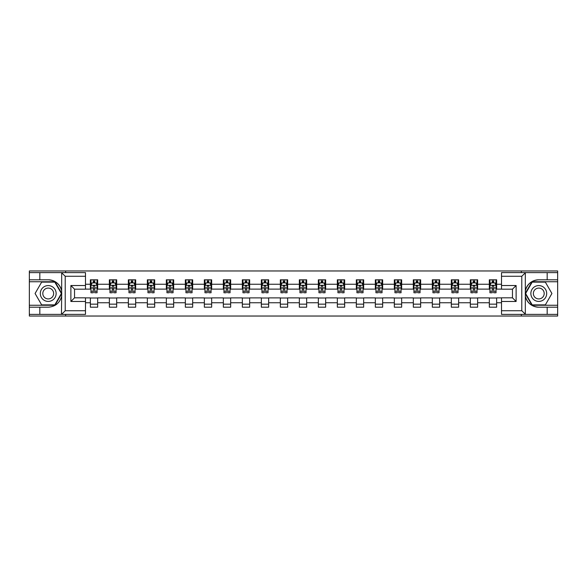 <?xml version="1.0" encoding="UTF-8"?>
<svg xmlns="http://www.w3.org/2000/svg" width="587" height="587" viewBox="0 0 587 587"><rect width="100%" height="100%" fill="white"/><g stroke="black" fill="none" stroke-linecap="round" stroke-linejoin="round"><path stroke-width="0.88" d="M85.489 276.264L65.216 276.264L61.452 272.617L85.489 272.617L85.489 289.178L74.534 289.178L74.534 297.822L85.489 297.822L85.489 314.383L61.452 314.383L61.672 296.149C59.779 302.987 55.303 306.671 48.229 307.199L29.35 307.199L29.35 316.033L557.65 316.033L557.65 281.745L531.991 281.745L525.204 293.5L531.991 305.255L557.65 305.255M538.771 279.801C531.697 280.329 527.221 284.013 525.328 290.851A13.699 13.699 0 0 1 538.771 279.801L557.65 279.801L557.65 270.967L521.359 270.967L521.359 272.617M521.359 270.967L29.35 270.967L29.35 305.255L55.009 305.255L61.796 293.5L55.009 281.745L29.35 281.745M521.359 314.383L521.359 316.033M65.641 316.033L65.641 314.383M65.641 272.617L65.641 270.967M501.511 289.112L496.639 289.112L496.639 279.801L489.331 279.801L489.331 284.247L477.635 284.247L477.635 279.801L470.334 279.801L470.334 284.247L458.638 284.247L458.638 279.801L451.33 279.801L451.33 284.247L439.641 284.247L439.641 279.801L432.333 279.801L432.333 284.247L420.644 284.247L420.644 279.801L413.336 279.801L413.336 284.247L401.647 284.247L401.647 279.801L394.339 279.801L394.339 284.247L382.643 284.247L382.643 279.801L375.342 279.801L375.342 284.247L363.647 284.247L363.647 279.801L356.338 279.801L356.338 284.247L344.65 284.247L344.65 279.801L337.342 279.801L337.342 284.247L325.653 284.247L325.653 279.801L318.345 279.801L318.345 284.247L306.656 284.247L306.656 279.801L299.348 279.801L299.348 284.247L287.652 284.247L287.652 279.801L280.344 279.801L280.344 284.247L268.655 284.247L268.655 279.801L261.347 279.801L261.347 284.247L249.658 284.247L249.658 279.801L242.35 279.801L242.35 284.247L230.662 284.247L230.662 279.801L223.353 279.801L223.353 284.247L211.658 284.247L211.658 279.801L204.357 279.801L204.357 284.247L192.661 284.247L192.661 279.801L185.353 279.801L185.353 284.247L173.664 284.247L173.664 279.801L166.356 279.801L166.356 284.247L154.667 284.247L154.667 279.801L147.359 279.801L147.359 284.247L135.67 284.247L135.67 279.801L128.362 279.801L128.362 284.247L116.666 284.247L116.666 279.801L109.365 279.801L109.365 284.247L97.669 284.247L97.669 279.801L90.361 279.801L90.361 284.247L85.489 284.247M496.639 284.247L501.511 284.247M501.511 302.753L496.639 302.753L496.639 307.199L489.331 307.199L489.331 302.753L477.635 302.753L477.635 307.199L470.334 307.199L470.334 302.753L458.638 302.753L458.638 307.199L451.33 307.199L451.33 302.753L439.641 302.753L439.641 307.199L432.333 307.199L432.333 302.753L420.644 302.753L420.644 307.199L413.336 307.199L413.336 302.753L401.647 302.753L401.647 307.199L394.339 307.199L394.339 302.753L382.643 302.753L382.643 307.199L375.342 307.199L375.342 302.753L363.647 302.753L363.647 307.199L356.338 307.199L356.338 302.753L344.65 302.753L344.65 307.199L337.342 307.199L337.342 302.753L325.653 302.753L325.653 307.199L318.345 307.199L318.345 302.753L306.656 302.753L306.656 307.199L299.348 307.199L299.348 302.753L287.652 302.753L287.652 307.199L280.344 307.199L280.344 302.753L268.655 302.753L268.655 307.199L261.347 307.199L261.347 302.753L249.658 302.753L249.658 307.199L242.35 307.199L242.35 302.753L230.662 302.753L230.662 307.199L223.353 307.199L223.353 302.753L211.658 302.753L211.658 307.199L204.357 307.199L204.357 302.753L192.661 302.753L192.661 307.199L185.353 307.199L185.353 302.753L173.664 302.753L173.664 307.199L166.356 307.199L166.356 302.753L154.667 302.753L154.667 307.199L147.359 307.199L147.359 302.753L135.67 302.753L135.67 307.199L128.362 307.199L128.362 302.753L116.666 302.753L116.666 307.199L109.365 307.199L109.365 302.753L97.669 302.753L97.669 307.199L90.361 307.199L90.361 302.753L85.489 302.753M489.331 284.247L489.331 289.112L477.635 289.112L477.635 284.247M477.635 302.753L477.635 297.888L489.331 297.888L489.331 302.753M470.334 284.247L470.334 289.112L458.638 289.112L458.638 284.247M458.638 302.753L458.638 297.888L470.334 297.888L470.334 302.753M451.33 284.247L451.33 289.112L439.641 289.112L439.641 284.247M439.641 302.753L439.641 297.888L451.33 297.888L451.33 302.753M432.333 284.247L432.333 289.112L420.644 289.112L420.644 284.247M420.644 302.753L420.644 297.888L432.333 297.888L432.333 302.753M413.336 284.247L413.336 289.112L401.647 289.112L401.647 284.247M401.647 302.753L401.647 297.888L413.336 297.888L413.336 302.753M394.339 284.247L394.339 289.112L382.643 289.112L382.643 284.247M382.643 302.753L382.643 297.888L394.339 297.888L394.339 302.753M375.342 284.247L375.342 289.112L363.647 289.112L363.647 284.247M363.647 302.753L363.647 297.888L375.342 297.888L375.342 302.753M356.338 284.247L356.338 289.112L344.65 289.112L344.65 284.247M344.65 302.753L344.65 297.888L356.338 297.888L356.338 302.753M337.342 284.247L337.342 289.112L325.653 289.112L325.653 284.247M325.653 302.753L325.653 297.888L337.342 297.888L337.342 302.753M318.345 284.247L318.345 289.112L306.656 289.112L306.656 284.247M306.656 302.753L306.656 297.888L318.345 297.888L318.345 302.753M299.348 284.247L299.348 289.112L287.652 289.112L287.652 284.247M287.652 302.753L287.652 297.888L299.348 297.888L299.348 302.753M280.344 284.247L280.344 289.112L268.655 289.112L268.655 284.247M268.655 302.753L268.655 297.888L280.344 297.888L280.344 302.753M261.347 284.247L261.347 289.112L249.658 289.112L249.658 284.247M249.658 302.753L249.658 297.888L261.347 297.888L261.347 302.753M242.35 284.247L242.35 289.112L230.662 289.112L230.662 284.247M230.662 302.753L230.662 297.888L242.35 297.888L242.35 302.753M223.353 284.247L223.353 289.112L211.658 289.112L211.658 284.247M211.658 302.753L211.658 297.888L223.353 297.888L223.353 302.753M204.357 284.247L204.357 289.112L192.661 289.112L192.661 284.247M192.661 302.753L192.661 297.888L204.357 297.888L204.357 302.753M185.353 284.247L185.353 289.112L173.664 289.112L173.664 284.247M173.664 302.753L173.664 297.888L185.353 297.888L185.353 302.753M166.356 284.247L166.356 289.112L154.667 289.112L154.667 284.247M154.667 302.753L154.667 297.888L166.356 297.888L166.356 302.753M147.359 284.247L147.359 289.112L135.67 289.112L135.67 284.247M135.67 302.753L135.67 297.888L147.359 297.888L147.359 302.753M128.362 284.247L128.362 289.112L116.666 289.112L116.666 284.247M116.666 302.753L116.666 297.888L128.362 297.888L128.362 302.753M109.365 284.247L109.365 289.112L97.669 289.112L97.669 284.247M97.669 302.753L97.669 297.888L109.365 297.888L109.365 302.753M90.361 284.247L90.361 289.112L85.489 289.112M85.489 297.888L90.361 297.888L90.361 302.753M496.639 302.753L496.639 297.888L501.511 297.888M90.361 282.846L90.97 282.846M93.289 282.846L94.749 282.846M97.06 282.846L97.669 282.846M90.361 288.995L90.97 288.995M93.289 288.995L94.749 288.995M97.06 288.995L97.669 288.995M90.361 298.005L97.669 298.005M90.361 304.154L97.669 304.154M109.365 298.005L116.666 298.005M109.365 304.154L116.666 304.154M109.365 282.846L109.974 282.846M112.286 282.846L113.746 282.846M116.057 282.846L116.666 282.846M109.365 288.995L109.974 288.995M112.286 288.995L113.746 288.995M116.057 288.995L116.666 288.995M128.362 298.005L135.67 298.005M128.362 304.154L135.67 304.154M128.362 282.846L128.971 282.846M131.283 282.846L132.743 282.846M135.061 282.846L135.67 282.846M128.362 288.995L128.971 288.995M131.283 288.995L132.743 288.995M135.061 288.995L135.67 288.995M147.359 298.005L154.667 298.005M147.359 304.154L154.667 304.154M147.359 282.846L147.968 282.846M150.279 282.846L151.74 282.846M154.058 282.846L154.667 282.846M147.359 288.995L147.968 288.995M150.279 288.995L151.74 288.995M154.058 288.995L154.667 288.995M166.356 298.005L173.664 298.005M166.356 304.154L173.664 304.154M166.356 282.846L166.965 282.846M169.283 282.846L170.744 282.846M173.055 282.846L173.664 282.846M166.356 288.995L166.965 288.995M169.283 288.995L170.744 288.995M173.055 288.995L173.664 288.995M185.353 298.005L192.661 298.005M185.353 304.154L192.661 304.154M185.353 282.846L185.962 282.846M188.28 282.846L189.74 282.846M192.052 282.846L192.661 282.846M185.353 288.995L185.962 288.995M188.28 288.995L189.74 288.995M192.052 288.995L192.661 288.995M204.357 298.005L211.658 298.005M204.357 304.154L211.658 304.154M204.357 282.846L204.966 282.846M207.277 282.846L208.737 282.846M211.049 282.846L211.658 282.846M204.357 288.995L204.966 288.995M207.277 288.995L208.737 288.995M211.049 288.995L211.658 288.995M223.353 298.005L230.662 298.005M223.353 304.154L230.662 304.154M223.353 282.846L223.963 282.846M226.274 282.846L227.734 282.846M230.053 282.846L230.662 282.846M223.353 288.995L223.963 288.995M226.274 288.995L227.734 288.995M230.053 288.995L230.662 288.995M242.35 298.005L249.658 298.005M242.35 304.154L249.658 304.154M242.35 282.846L242.959 282.846M245.271 282.846L246.738 282.846M249.049 282.846L249.658 282.846M242.35 288.995L242.959 288.995M245.271 288.995L246.738 288.995M249.049 288.995L249.658 288.995M261.347 298.005L268.655 298.005M261.347 304.154L268.655 304.154M261.347 282.846L261.956 282.846M264.275 282.846L265.735 282.846M268.046 282.846L268.655 282.846M261.347 288.995L261.956 288.995M264.275 288.995L265.735 288.995M268.046 288.995L268.655 288.995M280.344 298.005L287.652 298.005M280.344 304.154L287.652 304.154M280.344 282.846L280.953 282.846M283.272 282.846L284.732 282.846M287.043 282.846L287.652 282.846M280.344 288.995L280.953 288.995M283.272 288.995L284.732 288.995M287.043 288.995L287.652 288.995M299.348 298.005L306.656 298.005M299.348 304.154L306.656 304.154M299.348 282.846L299.957 282.846M302.268 282.846L303.728 282.846M306.047 282.846L306.656 282.846M299.348 288.995L299.957 288.995M302.268 288.995L303.728 288.995M306.047 288.995L306.656 288.995M318.345 298.005L325.653 298.005M318.345 304.154L325.653 304.154M318.345 282.846L318.954 282.846M321.265 282.846L322.725 282.846M325.044 282.846L325.653 282.846M318.345 288.995L318.954 288.995M321.265 288.995L322.725 288.995M325.044 288.995L325.653 288.995M337.342 298.005L344.65 298.005M337.342 304.154L344.65 304.154M337.342 282.846L337.951 282.846M340.262 282.846L341.729 282.846M344.041 282.846L344.65 282.846M337.342 288.995L337.951 288.995M340.262 288.995L341.729 288.995M344.041 288.995L344.65 288.995M356.338 298.005L363.647 298.005M356.338 304.154L363.647 304.154M356.338 282.846L356.947 282.846M359.266 282.846L360.726 282.846M363.037 282.846L363.647 282.846M356.338 288.995L356.947 288.995M359.266 288.995L360.726 288.995M363.037 288.995L363.647 288.995M375.342 298.005L382.643 298.005M375.342 304.154L382.643 304.154M375.342 282.846L375.951 282.846M378.263 282.846L379.723 282.846M382.034 282.846L382.643 282.846M375.342 288.995L375.951 288.995M378.263 288.995L379.723 288.995M382.034 288.995L382.643 288.995M394.339 298.005L401.647 298.005M394.339 304.154L401.647 304.154M394.339 282.846L394.948 282.846M397.26 282.846L398.72 282.846M401.038 282.846L401.647 282.846M394.339 288.995L394.948 288.995M397.26 288.995L398.72 288.995M401.038 288.995L401.647 288.995M413.336 298.005L420.644 298.005M413.336 304.154L420.644 304.154M413.336 282.846L413.945 282.846M416.256 282.846L417.717 282.846M420.035 282.846L420.644 282.846M413.336 288.995L413.945 288.995M416.256 288.995L417.717 288.995M420.035 288.995L420.644 288.995M432.333 298.005L439.641 298.005M432.333 304.154L439.641 304.154M432.333 282.846L432.942 282.846M435.261 282.846L436.721 282.846M439.032 282.846L439.641 282.846M432.333 288.995L432.942 288.995M435.261 288.995L436.721 288.995M439.032 288.995L439.641 288.995M451.33 298.005L458.638 298.005M451.33 304.154L458.638 304.154M451.33 282.846L451.939 282.846M454.257 282.846L455.717 282.846M458.029 282.846L458.638 282.846M451.33 288.995L451.939 288.995M454.257 288.995L455.717 288.995M458.029 288.995L458.638 288.995M470.334 298.005L477.635 298.005M470.334 304.154L477.635 304.154M470.334 282.846L470.943 282.846M473.254 282.846L474.714 282.846M477.026 282.846L477.635 282.846M470.334 288.995L470.943 288.995M473.254 288.995L474.714 288.995M477.026 288.995L477.635 288.995M489.331 298.005L496.639 298.005M489.331 304.154L496.639 304.154M489.331 282.846L489.94 282.846M492.251 282.846L493.711 282.846M496.03 282.846L496.639 282.846M489.331 288.995L489.94 288.995M492.251 288.995L493.711 288.995M496.03 288.995L496.639 288.995M94.749 281.386L93.289 281.386M97.06 291.24L94.749 291.24L94.749 292.766L97.06 292.766L97.06 285.341L95.842 282.905L92.188 282.905L90.97 285.341L90.97 292.766L93.289 292.766L93.289 291.24L90.97 291.24M90.97 285.341L90.97 279.801M97.06 285.341L97.06 279.801M93.289 282.905L93.289 279.801M94.749 279.801L94.749 282.905M94.749 291.24L94.749 286.251C94.265 285.319 93.773 285.319 93.289 286.251L93.289 291.24M52.184 286.647A7.917 7.917 0 0 0 41.369 289.545A7.917 7.917 0 0 0 44.267 300.353A7.917 7.917 0 0 0 55.083 297.455A7.917 7.917 0 0 0 52.184 286.647M50.937 288.804A5.422 5.422 0 0 0 43.533 290.792A5.422 5.422 0 0 0 45.515 298.196A5.422 5.422 0 0 0 52.918 296.208A5.422 5.422 0 0 0 50.937 288.804M54.804 304.888L41.655 304.888L35.081 293.5L41.655 282.112L54.804 282.112L61.378 293.5L54.804 304.888M542.733 286.647A7.917 7.917 0 0 0 531.917 289.545A7.917 7.917 0 0 0 534.816 300.353A7.917 7.917 0 0 0 545.631 297.455A7.917 7.917 0 0 0 542.733 286.647M541.485 288.804A5.422 5.422 0 0 0 534.082 290.792A5.422 5.422 0 0 0 536.063 298.196A5.422 5.422 0 0 0 543.467 296.208A5.422 5.422 0 0 0 541.485 288.804M545.345 304.888L532.196 304.888L525.622 293.5L532.196 282.112L545.345 282.112L551.919 293.5L545.345 304.888M39.821 307.199L39.821 314.383L29.35 314.383M61.452 314.383L39.821 314.383M29.35 307.199L29.35 305.255M61.452 272.617L39.821 272.617L39.821 279.801L29.35 279.801M39.821 272.617L29.35 272.617M48.229 279.801A13.699 13.699 0 0 1 61.672 290.851C59.779 284.013 55.303 280.329 48.229 279.801L39.821 279.801M61.672 296.149L61.672 272.72M74.534 289.178L70.88 285.524L85.489 285.524M85.489 301.476L70.88 301.476L74.534 297.822M61.672 314.28L65.216 310.736L85.489 310.736M525.548 272.617L521.784 276.264L501.511 276.264L501.511 272.617L557.65 272.617M547.179 279.801L547.179 272.617M501.511 310.736L521.784 310.736L525.548 314.383L501.511 314.383L501.511 297.822L512.466 297.822L512.466 289.178L501.511 289.178L501.511 276.264M557.65 279.801L557.65 281.745M525.548 314.383L547.179 314.383L547.179 307.199L557.65 307.199M547.179 314.383L557.65 314.383M538.771 307.199A13.699 13.699 0 0 1 525.328 296.149C527.221 302.987 531.697 306.671 538.771 307.199L547.179 307.199M525.328 272.72L525.328 314.28M512.466 297.822L516.12 301.476L501.511 301.476M501.511 285.524L516.12 285.524L512.466 289.178M113.746 281.386L112.286 281.386M116.057 291.24L113.746 291.24L113.746 292.766L116.057 292.766L116.057 285.341L114.839 282.905L111.192 282.905L109.974 285.341L109.974 292.766L112.286 292.766L112.286 291.24L109.974 291.24M109.974 285.341L109.974 279.801M116.057 285.341L116.057 279.801M112.286 282.905L112.286 279.801M113.746 279.801L113.746 282.905M113.746 291.24L113.746 286.251C113.262 285.319 112.77 285.319 112.286 286.251L112.286 291.24M132.743 281.386L131.283 281.386M135.061 291.24L132.743 291.24L132.743 292.766L135.061 292.766L135.061 285.341L133.843 282.905L130.189 282.905L128.971 285.341L128.971 292.766L131.283 292.766L131.283 291.24L128.971 291.24M128.971 285.341L128.971 279.801M135.061 285.341L135.061 279.801M131.283 282.905L131.283 279.801M132.743 279.801L132.743 282.905M132.743 291.24L132.743 286.251C132.258 285.319 131.774 285.319 131.283 286.251L131.283 291.24M151.74 281.386L150.279 281.386M154.058 291.24L151.74 291.24L151.74 292.766L154.058 292.766L154.058 285.341L152.84 282.905L149.186 282.905L147.968 285.341L147.968 292.766L150.279 292.766L150.279 291.24L147.968 291.24M147.968 285.341L147.968 279.801M154.058 285.341L154.058 279.801M150.279 282.905L150.279 279.801M151.74 279.801L151.74 282.905M151.74 291.24L151.74 286.251C151.255 285.319 150.771 285.319 150.279 286.251L150.279 291.24M170.744 281.386L169.283 281.386M173.055 291.24L170.744 291.24L170.744 292.766L173.055 292.766L173.055 285.341L171.837 282.905L168.183 282.905L166.965 285.341L166.965 292.766L169.283 292.766L169.283 291.24L166.965 291.24M166.965 285.341L166.965 279.801M173.055 285.341L173.055 279.801M169.283 282.905L169.283 279.801M170.744 279.801L170.744 282.905M170.744 291.24L170.744 286.251C170.252 285.319 169.768 285.319 169.283 286.251L169.283 291.24M189.74 281.386L188.28 281.386M192.052 291.24L189.74 291.24L189.74 292.766L192.052 292.766L192.052 285.341L190.834 282.905L187.18 282.905L185.962 285.341L185.962 292.766L188.28 292.766L188.28 291.24L185.962 291.24M185.962 285.341L185.962 279.801M192.052 285.341L192.052 279.801M188.28 282.905L188.28 279.801M189.74 279.801L189.74 282.905M189.74 291.24L189.74 286.251C189.256 285.319 188.765 285.319 188.28 286.251L188.28 291.24M208.737 281.386L207.277 281.386M211.049 291.24L208.737 291.24L208.737 292.766L211.049 292.766L211.049 285.341L209.838 282.905L206.184 282.905L204.966 285.341L204.966 292.766L207.277 292.766L207.277 291.24L204.966 291.24M204.966 285.341L204.966 279.801M211.049 285.341L211.049 279.801M207.277 282.905L207.277 279.801M208.737 279.801L208.737 282.905M208.737 291.24L208.737 286.251C208.253 285.319 207.761 285.319 207.277 286.251L207.277 291.24M227.734 281.386L226.274 281.386M230.053 291.24L227.734 291.24L227.734 292.766L230.053 292.766L230.053 285.341L228.835 282.905L225.181 282.905L223.963 285.341L223.963 292.766L226.274 292.766L226.274 291.24L223.963 291.24M223.963 285.341L223.963 279.801M230.053 285.341L230.053 279.801M226.274 282.905L226.274 279.801M227.734 279.801L227.734 282.905M227.734 291.24L227.734 286.251C227.25 285.319 226.765 285.319 226.274 286.251L226.274 291.24M246.738 281.386L245.271 281.386M249.049 291.24L246.738 291.24L246.738 292.766L249.049 292.766L249.049 285.341L247.831 282.905L244.177 282.905L242.959 285.341L242.959 292.766L245.271 292.766L245.271 291.24L242.959 291.24M242.959 285.341L242.959 279.801M249.049 285.341L249.049 279.801M245.271 282.905L245.271 279.801M246.738 279.801L246.738 282.905M246.738 291.24L246.738 286.251C246.247 285.319 245.762 285.319 245.271 286.251L245.271 291.24M265.735 281.386L264.275 281.386M268.046 291.24L265.735 291.24L265.735 292.766L268.046 292.766L268.046 285.341L266.828 282.905L263.174 282.905L261.956 285.341L261.956 292.766L264.275 292.766L264.275 291.24L261.956 291.24M261.956 285.341L261.956 279.801M268.046 285.341L268.046 279.801M264.275 282.905L264.275 279.801M265.735 279.801L265.735 282.905M265.735 291.24L265.735 286.251C265.243 285.319 264.759 285.319 264.275 286.251L264.275 291.24M284.732 281.386L283.272 281.386M287.043 291.24L284.732 291.24L284.732 292.766L287.043 292.766L287.043 285.341L285.825 282.905L282.171 282.905L280.953 285.341L280.953 292.766L283.272 292.766L283.272 291.24L280.953 291.24M280.953 285.341L280.953 279.801M287.043 285.341L287.043 279.801M283.272 282.905L283.272 279.801M284.732 279.801L284.732 282.905M284.732 291.24L284.732 286.251C284.247 285.319 283.756 285.319 283.272 286.251L283.272 291.24M303.728 281.386L302.268 281.386M306.047 291.24L303.728 291.24L303.728 292.766L306.047 292.766L306.047 285.341L304.829 282.905L301.175 282.905L299.957 285.341L299.957 292.766L302.268 292.766L302.268 291.24L299.957 291.24M299.957 285.341L299.957 279.801M306.047 285.341L306.047 279.801M302.268 282.905L302.268 279.801M303.728 279.801L303.728 282.905M303.728 291.24L303.728 286.251C303.244 285.319 302.76 285.319 302.268 286.251L302.268 291.24M322.725 281.386L321.265 281.386M325.044 291.24L322.725 291.24L322.725 292.766L325.044 292.766L325.044 285.341L323.826 282.905L320.172 282.905L318.954 285.341L318.954 292.766L321.265 292.766L321.265 291.24L318.954 291.24M318.954 285.341L318.954 279.801M325.044 285.341L325.044 279.801M321.265 282.905L321.265 279.801M322.725 279.801L322.725 282.905M322.725 291.24L322.725 286.251C322.241 285.319 321.757 285.319 321.265 286.251L321.265 291.24M341.729 281.386L340.262 281.386M344.041 291.24L341.729 291.24L341.729 292.766L344.041 292.766L344.041 285.341L342.823 282.905L339.169 282.905L337.951 285.341L337.951 292.766L340.262 292.766L340.262 291.24L337.951 291.24M337.951 285.341L337.951 279.801M344.041 285.341L344.041 279.801M340.262 282.905L340.262 279.801M341.729 279.801L341.729 282.905M341.729 291.24L341.729 286.251C341.238 285.319 340.753 285.319 340.262 286.251L340.262 291.24M360.726 281.386L359.266 281.386M363.037 291.24L360.726 291.24L360.726 292.766L363.037 292.766L363.037 285.341L361.819 282.905L358.165 282.905L356.947 285.341L356.947 292.766L359.266 292.766L359.266 291.24L356.947 291.24M356.947 285.341L356.947 279.801M363.037 285.341L363.037 279.801M359.266 282.905L359.266 279.801M360.726 279.801L360.726 282.905M360.726 291.24L360.726 286.251C360.242 285.319 359.75 285.319 359.266 286.251L359.266 291.24M379.723 281.386L378.263 281.386M382.034 291.24L379.723 291.24L379.723 292.766L382.034 292.766L382.034 285.341L380.816 282.905L377.162 282.905L375.951 285.341L375.951 292.766L378.263 292.766L378.263 291.24L375.951 291.24M375.951 285.341L375.951 279.801M382.034 285.341L382.034 279.801M378.263 282.905L378.263 279.801M379.723 279.801L379.723 282.905M379.723 291.24L379.723 286.251C379.239 285.319 378.747 285.319 378.263 286.251L378.263 291.24M398.72 281.386L397.26 281.386M401.038 291.24L398.72 291.24L398.72 292.766L401.038 292.766L401.038 285.341L399.82 282.905L396.166 282.905L394.948 285.341L394.948 292.766L397.26 292.766L397.26 291.24L394.948 291.24M394.948 285.341L394.948 279.801M401.038 285.341L401.038 279.801M397.26 282.905L397.26 279.801M398.72 279.801L398.72 282.905M398.72 291.24L398.72 286.251C398.235 285.319 397.751 285.319 397.26 286.251L397.26 291.24M417.717 281.386L416.256 281.386M420.035 291.24L417.717 291.24L417.717 292.766L420.035 292.766L420.035 285.341L418.817 282.905L415.163 282.905L413.945 285.341L413.945 292.766L416.256 292.766L416.256 291.24L413.945 291.24M413.945 285.341L413.945 279.801M420.035 285.341L420.035 279.801M416.256 282.905L416.256 279.801M417.717 279.801L417.717 282.905M417.717 291.24L417.717 286.251C417.232 285.319 416.748 285.319 416.256 286.251L416.256 291.24M436.721 281.386L435.261 281.386M439.032 291.24L436.721 291.24L436.721 292.766L439.032 292.766L439.032 285.341L437.814 282.905L434.16 282.905L432.942 285.341L432.942 292.766L435.261 292.766L435.261 291.24L432.942 291.24M432.942 285.341L432.942 279.801M439.032 285.341L439.032 279.801M435.261 282.905L435.261 279.801M436.721 279.801L436.721 282.905M436.721 291.24L436.721 286.251C436.229 285.319 435.745 285.319 435.261 286.251L435.261 291.24M455.717 281.386L454.257 281.386M458.029 291.24L455.717 291.24L455.717 292.766L458.029 292.766L458.029 285.341L456.811 282.905L453.157 282.905L451.939 285.341L451.939 292.766L454.257 292.766L454.257 291.24L451.939 291.24M451.939 285.341L451.939 279.801M458.029 285.341L458.029 279.801M454.257 282.905L454.257 279.801M455.717 279.801L455.717 282.905M455.717 291.24L455.717 286.251C455.233 285.319 454.742 285.319 454.257 286.251L454.257 291.24M474.714 281.386L473.254 281.386M477.026 291.24L474.714 291.24L474.714 292.766L477.026 292.766L477.026 285.341L475.808 282.905L472.161 282.905L470.943 285.341L470.943 292.766L473.254 292.766L473.254 291.24L470.943 291.24M470.943 285.341L470.943 279.801M477.026 285.341L477.026 279.801M473.254 282.905L473.254 279.801M474.714 279.801L474.714 282.905M474.714 291.24L474.714 286.251C474.23 285.319 473.738 285.319 473.254 286.251L473.254 291.24M493.711 281.386L492.251 281.386M496.03 291.24L493.711 291.24L493.711 292.766L496.03 292.766L496.03 285.341L494.812 282.905L491.158 282.905L489.94 285.341L489.94 292.766L492.251 292.766L492.251 291.24L489.94 291.24M489.94 285.341L489.94 279.801M496.03 285.341L496.03 279.801M492.251 282.905L492.251 279.801M493.711 279.801L493.711 282.905M493.711 291.24L493.711 286.251C493.227 285.319 492.742 285.319 492.251 286.251L492.251 291.24M97.031 285.282L91 285.282M90.97 283.051L92.115 283.051M95.916 283.051L97.06 283.051M93.289 287.975L90.97 287.975M97.06 287.975L94.749 287.975M94.749 282.156L93.289 282.156M65.216 276.264L65.216 310.736M70.88 301.476L70.88 285.524M521.784 310.736L521.784 276.264M516.12 285.524L516.12 301.476M116.028 285.282L110.004 285.282M109.974 283.051L111.119 283.051M114.913 283.051L116.057 283.051M112.286 287.975L109.974 287.975M116.057 287.975L113.746 287.975M113.746 282.156L112.286 282.156M135.025 285.282L129.001 285.282M128.971 283.051L130.116 283.051M133.917 283.051L135.061 283.051M131.283 287.975L128.971 287.975M135.061 287.975L132.743 287.975M132.743 282.156L131.283 282.156M154.029 285.282L147.997 285.282M147.968 283.051L149.113 283.051M152.913 283.051L154.058 283.051M150.279 287.975L147.968 287.975M154.058 287.975L151.74 287.975M151.74 282.156L150.279 282.156M173.026 285.282L166.994 285.282M166.965 283.051L168.109 283.051M171.91 283.051L173.055 283.051M169.283 287.975L166.965 287.975M173.055 287.975L170.744 287.975M170.744 282.156L169.283 282.156M192.022 285.282L185.998 285.282M185.962 283.051L187.106 283.051M190.907 283.051L192.052 283.051M188.28 287.975L185.962 287.975M192.052 287.975L189.74 287.975M189.74 282.156L188.28 282.156M211.019 285.282L204.995 285.282M204.966 283.051L206.11 283.051M209.904 283.051L211.049 283.051M207.277 287.975L204.966 287.975M211.049 287.975L208.737 287.975M208.737 282.156L207.277 282.156M230.023 285.282L223.992 285.282M223.963 283.051L225.107 283.051M228.908 283.051L230.053 283.051M226.274 287.975L223.963 287.975M230.053 287.975L227.734 287.975M227.734 282.156L226.274 282.156M249.02 285.282L242.989 285.282M242.959 283.051L244.104 283.051M247.905 283.051L249.049 283.051M245.271 287.975L242.959 287.975M249.049 287.975L246.738 287.975M246.738 282.156L245.271 282.156M268.017 285.282L261.985 285.282M261.956 283.051L263.101 283.051M266.902 283.051L268.046 283.051M264.275 287.975L261.956 287.975M268.046 287.975L265.735 287.975M265.735 282.156L264.275 282.156M287.014 285.282L280.99 285.282M280.953 283.051L282.098 283.051M285.898 283.051L287.043 283.051M283.272 287.975L280.953 287.975M287.043 287.975L284.732 287.975M284.732 282.156L283.272 282.156M306.01 285.282L299.986 285.282M299.957 283.051L301.102 283.051M304.902 283.051L306.047 283.051M302.268 287.975L299.957 287.975M306.047 287.975L303.728 287.975M303.728 282.156L302.268 282.156M325.015 285.282L318.983 285.282M318.954 283.051L320.098 283.051M323.899 283.051L325.044 283.051M321.265 287.975L318.954 287.975M325.044 287.975L322.725 287.975M322.725 282.156L321.265 282.156M344.011 285.282L337.98 285.282M337.951 283.051L339.095 283.051M342.896 283.051L344.041 283.051M340.262 287.975L337.951 287.975M344.041 287.975L341.729 287.975M341.729 282.156L340.262 282.156M363.008 285.282L356.977 285.282M356.947 283.051L358.092 283.051M361.893 283.051L363.037 283.051M359.266 287.975L356.947 287.975M363.037 287.975L360.726 287.975M360.726 282.156L359.266 282.156M382.005 285.282L375.981 285.282M375.951 283.051L377.096 283.051M380.89 283.051L382.034 283.051M378.263 287.975L375.951 287.975M382.034 287.975L379.723 287.975M379.723 282.156L378.263 282.156M401.002 285.282L394.978 285.282M394.948 283.051L396.093 283.051M399.894 283.051L401.038 283.051M397.26 287.975L394.948 287.975M401.038 287.975L398.72 287.975M398.72 282.156L397.26 282.156M420.006 285.282L413.974 285.282M413.945 283.051L415.09 283.051M418.891 283.051L420.035 283.051M416.256 287.975L413.945 287.975M420.035 287.975L417.717 287.975M417.717 282.156L416.256 282.156M439.003 285.282L432.971 285.282M432.942 283.051L434.087 283.051M437.887 283.051L439.032 283.051M435.261 287.975L432.942 287.975M439.032 287.975L436.721 287.975M436.721 282.156L435.261 282.156M457.999 285.282L451.975 285.282M451.939 283.051L453.083 283.051M456.884 283.051L458.029 283.051M454.257 287.975L451.939 287.975M458.029 287.975L455.717 287.975M455.717 282.156L454.257 282.156M476.996 285.282L470.972 285.282M470.943 283.051L472.087 283.051M475.881 283.051L477.026 283.051M473.254 287.975L470.943 287.975M477.026 287.975L474.714 287.975M474.714 282.156L473.254 282.156M496 285.282L489.969 285.282M489.94 283.051L491.084 283.051M494.885 283.051L496.03 283.051M492.251 287.975L489.94 287.975M496.03 287.975L493.711 287.975M493.711 282.156L492.251 282.156"/></g></svg>
